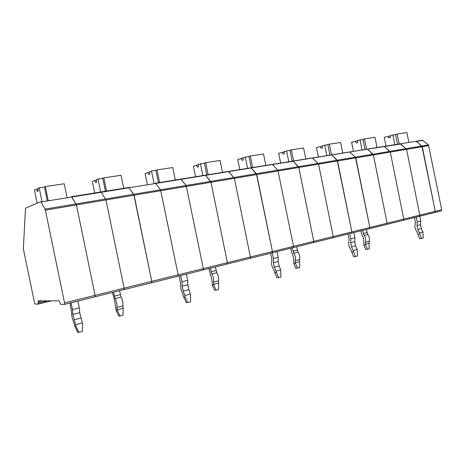 <?xml version="1.0" encoding="UTF-8"?>
<svg xmlns="http://www.w3.org/2000/svg" width="465" height="465" viewBox="0 0 465 465"><rect width="100%" height="100%" fill="white"/><g stroke="black" fill="none" stroke-linecap="round" stroke-linejoin="round"><path stroke-width="0.7" d="M415.902 141.29L400.319 143.795L406.584 149.352L419.802 215.156L419.203 216.359L419.802 215.156L406.584 149.352L400.824 143.981L349.628 151.95L355.423 157.141L349.628 151.95L292.776 161.099L293.246 161.32L272.252 164.401L277.843 170.132L272.252 164.401L250.868 167.836L251.327 168.08L250.868 167.836L205.274 175.171L205.71 175.433L205.274 175.171L180.839 179.106L186.145 185.489L180.931 179.089L155.386 183.198M422.575 140.215L400.202 143.813L422.575 140.215L428.468 144.911L441.721 209.738L441.122 210.918L434.781 212.493L441.122 210.918M423.08 140.395L416.524 141.453L422.296 146.708L435.263 211.337L403.771 219.114L403.196 220.329L403.771 219.114L390.286 152.096L384.543 146.609L389.897 151.369L421.906 146.01L416.018 141.273M428.468 144.911L421.906 146.01L435.263 211.337L434.67 212.522L419.325 216.324M400.202 143.813L101.231 192.272L100.853 191.975L71.441 196.707L100.771 191.987L101.231 192.272L71.872 197.003L76.434 204.931L71.517 196.695L71.872 197.003L41.019 201.979L40.618 201.665L25.494 208.215L23.349 248.88L34.503 302.727L35.16 304.087L38.084 304.116L38.246 300.884L59.014 300.826L60.752 304.372L64.391 304.412L64.548 302.884L95.081 295.345L76.434 204.931L95.081 295.345L94.872 296.85L95.081 295.345L124.126 288.172L123.87 289.654L124.126 288.172L105.979 199.956L101.231 192.272L105.979 199.956L124.126 288.172L151.782 281.342L151.485 282.796L151.782 281.342L134.106 195.219L234.377 178.339L250.397 256.988L234.377 178.339L318.577 164.168L333.219 236.534L318.577 164.168L390.286 152.096L403.771 219.114L333.219 236.534L332.69 237.83L333.219 236.534L250.397 256.988L249.967 258.36L250.397 256.988L227.385 262.673L226.972 264.062L227.385 262.673L210.982 182.28L227.385 262.673L203.333 268.613L186.145 185.489L203.333 268.613L202.961 270.026L203.333 268.613L178.159 274.827L160.547 189.778L178.159 274.827L177.822 276.262L178.159 274.827L151.782 281.342L133.734 194.265L160.547 189.778L155.473 183.187L160.547 189.778L210.599 181.397L210.982 182.28L205.71 175.433L210.599 181.397L256.384 173.724L272.426 251.548L271.955 252.902L272.426 251.548L256.773 174.573L251.327 168.08L256.384 173.724L277.843 170.132L293.537 246.334L293.055 247.665L293.537 246.334L277.843 170.132L298.425 166.685L298.821 167.493L313.782 241.335L313.271 242.649L313.782 241.335L298.821 167.493L293.246 161.32L298.425 166.685L337.172 160.198L351.895 231.925L351.36 233.198L351.895 231.925L337.561 160.971L331.9 155.095L337.172 160.198L355.423 157.141L355.812 157.897L369.855 227.49L369.303 228.745L369.855 227.49L355.423 157.141L372.988 154.2L373.378 154.938L387.13 223.223L386.555 224.461L387.13 223.223L373.378 154.938L367.652 149.329L372.988 154.2L389.897 151.369L390.286 152.096L428.858 145.603M202.949 270.026L177.903 276.239L202.961 270.026M94.93 296.833L123.87 289.654L94.941 296.833M250.769 167.853L228.565 171.428L234.377 178.339L228.466 171.446M216.068 290.108L218.579 289.428L218.602 283.063L213.569 284.394L216.068 290.108L214.621 290.148L212.255 285.086L211.999 280.389L208.878 268.555M222.503 172.405L220.073 160.489L205.704 162.634L208.169 174.706M195.567 176.735L193.405 166.162L198.456 164.761M206.826 174.921L204.414 163.087L198.445 164.383L198.514 166.79L197.433 167.162L196.579 165.04M204.414 163.087L205.704 162.634M215.312 266.957L216.893 272.752C218.37 275.385 218.916 278.07 218.538 280.808L218.602 283.063M218.538 280.808L213.499 282.127L213.569 284.394M213.499 282.127C213.871 279.378 213.319 276.681 211.848 274.036L210.267 268.212M213.702 285.028L212.255 285.086M200.415 163.686L202.839 175.567M64.548 302.884L45.378 210.157L134.106 195.219L128.805 187.476L100.777 191.987M120.022 316.037L123.01 315.229L123.144 308.266L117.168 309.847L120.022 316.037L118.819 315.979L116.116 310.504L114.64 300.547L112.408 292.497M123.69 188.296L121.016 175.282L103.835 177.845L106.549 191.057M94.726 192.958L92.349 181.408L96.435 180.095M105.445 191.237L102.782 178.287L97.999 179.008L96.406 179.682L96.598 182.297L95.726 182.658L94.901 180.321M102.782 178.287L103.835 177.845M119.534 290.73L121.162 297.065C122.539 299.989 123.144 302.913 122.969 305.836L123.144 308.266M122.969 305.836L116.988 307.406L117.168 309.847M116.988 307.406C117.145 304.47 116.541 301.529 115.175 298.588L113.541 292.218M117.314 310.539L116.116 310.504M97.999 179.008L100.672 192.004M41.019 201.979L45.024 209.122L133.734 194.265L128.724 187.488M45.378 210.157L45.024 209.122M64.443 304.401L94.872 296.85L64.449 304.395M71.04 302.762L72.459 309.609L72.912 314.445L79.742 312.678L82.741 324.535L82.381 331.475L78.974 332.411L75.917 326.366L75.58 324.727L82.404 322.908M77.893 301.064L79.3 307.871L79.742 312.678M75.58 324.727L72.912 314.445M69.977 303.029L71.587 312.253C71.534 315.433 72.197 318.653 73.58 321.92L74.778 326.261L77.824 332.277L78.974 332.411M74.778 326.261L75.917 326.366M37.154 203.164L34.462 190.144L37.892 188.889M47.25 200.595L44.442 187.017L39.176 187.802L37.845 188.465L38.118 191.196L37.392 191.545L36.59 189.086M44.442 187.017L45.326 186.581L48.191 200.444M67.059 197.41L64.246 183.756L45.326 186.581M39.176 187.802L41.995 201.444M177.81 276.262L151.567 282.778L177.822 276.262M180.734 275.542L182.007 281.773L182.21 286.225L187.86 284.766L188.86 289.643L190.476 294.019L190.58 301.785L187.761 302.564L185.128 297.025L184.826 295.531L190.476 294.019M186.401 274.135L187.674 280.331L187.86 284.766M184.826 295.531L183.216 291.131L182.21 286.225M179.333 275.89L180.664 284.313C180.344 287.283 180.943 290.218 182.466 293.119L183.663 297.042L186.285 302.558L187.761 302.564M183.663 297.042L185.128 297.025M147.376 184.489L145.109 173.451L149.736 172.085M158.414 182.71L155.88 170.347L151.514 170.998L149.713 171.69L149.84 174.195L148.846 174.567L148.01 172.341M155.88 170.347L157.065 169.899L159.646 182.513M175.293 179.996L172.748 167.557L157.065 169.899M151.514 170.998L154.06 183.413M128.805 187.476L100.853 191.975M272.246 252.832L273.408 258.546L273.426 262.673L278.186 261.446L279.099 265.922L280.726 269.903L280.924 277.001L278.547 277.651L275.972 271.171L280.726 269.903M277.018 251.646L278.175 257.337L278.186 261.446M275.972 271.171L274.344 267.172L273.426 262.673M270.63 253.227L271.74 258.703L271.758 260.987C271.252 263.765 271.798 266.457 273.397 269.066L276.867 277.739L278.547 277.651M274.577 272.641L276.251 272.537M239.841 169.615L237.778 159.466L243.172 158.042M251.257 167.778L248.949 156.426L243.166 157.676L243.189 159.989L242.032 160.367L241.166 158.338M248.949 156.426L250.327 155.973L252.681 167.545M265.864 165.43L263.539 153.996L250.327 155.973M245.276 156.978L247.589 168.365M331.301 154.897L312.48 157.926L318.577 164.168L312.37 157.943M297.484 268.125L299.629 267.544L299.57 261.685L295.275 262.818L297.484 268.125L295.874 268.235L293.787 263.533L293.682 259.156L292.845 255.012L291.317 251.362L290.689 248.252M305.819 159.001L303.599 148.015L291.404 149.835L293.659 160.954M280.657 163.046L278.68 153.299L284.353 151.852M292.165 161.192L289.957 150.294L284.353 151.503L284.336 153.729L283.115 154.113L282.249 152.165M289.957 150.294L291.404 149.835M296.548 246.799L298.071 252.135C299.605 254.524 300.105 257.006 299.582 259.58L299.57 261.685M299.582 259.58L295.281 260.708L295.275 262.818M295.281 260.708C295.804 258.122 295.298 255.628 293.764 253.227L292.241 247.868M295.391 263.405L293.787 263.533M286.568 150.8L288.788 161.739M349.756 233.593L350.819 238.876L350.709 242.718L354.772 241.672L355.609 245.811L357.23 249.455L357.486 255.994L355.463 256.546L353.179 250.536L357.23 249.455M353.824 232.581L354.888 237.842L354.772 241.672M353.179 250.536L351.552 246.88L350.709 242.718M348.006 234.029L349.029 239.086L348.965 241.213C348.332 243.823 348.837 246.311 350.476 248.682L353.656 256.697L355.463 256.546M351.627 251.966L353.429 251.803M318.409 156.972L316.508 147.591L322.402 146.132M329.964 155.112L327.842 144.627L322.408 145.795L322.355 147.946L321.088 148.323L320.222 146.458M327.842 144.627L329.348 144.173L331.51 154.862M342.763 153.055L340.63 142.488L329.348 144.173M324.709 145.097L326.837 155.618M367.379 249.252L369.233 248.752L369.111 243.323L365.403 244.305L367.379 249.252L365.67 249.414L363.804 245.026L363.816 240.928L363.037 237.074L361.52 233.709L360.939 230.82M377.022 147.544L374.976 137.361L364.502 138.925L366.577 149.224M353.423 151.34L351.598 142.296L357.661 140.831M364.99 149.48L362.956 139.378L357.678 140.506L357.591 142.581L356.289 142.964L355.423 141.168M362.956 139.378L364.502 138.925M366.315 229.483L367.786 234.43C369.344 236.615 369.809 238.923 369.181 241.352L369.111 243.323M369.181 241.352L365.473 242.323L365.403 244.305M365.473 242.323C366.095 239.888 365.624 237.569 364.066 235.377L362.595 230.407M365.513 244.852L363.804 245.026M360.044 139.808L362.09 149.945M400.319 143.795L383.927 146.434M441.721 209.738L435.263 211.337L434.67 212.522L419.314 216.33M416.245 217.091L417.227 222.003L417.024 225.595L420.534 224.694L421.307 228.542L422.912 231.901L423.208 237.958L421.459 238.44L419.407 232.837L422.912 231.901M419.761 216.219L420.738 221.108L420.534 224.694M419.407 232.837L417.803 229.46L417.024 225.595M414.414 217.544L415.361 222.247L415.245 224.24C414.524 226.699 414.989 229.013 416.64 231.181L419.575 238.632L421.459 238.44M417.768 234.221L419.645 234.011M385.991 146.103L384.235 137.373L390.431 135.908M397.54 144.243L395.581 134.495L390.449 135.594L390.338 137.599L389.007 137.977L388.147 136.251M395.581 134.495L397.156 134.048L399.156 143.981M408.88 142.418L406.904 132.589L397.156 134.048M392.873 134.902L394.837 144.679M203.036 270.002L226.984 264.062L203.048 270.002M205.175 175.189L180.931 179.089M249.955 258.36L227.077 264.039L249.967 258.36M216.893 272.752L211.848 274.036M216.045 270.543L211 271.816M123.934 289.637L151.485 282.796L123.94 289.631M121.162 297.065L115.175 298.588M120.336 294.636L114.349 296.141M38.084 301.907L42.373 300.872M38.24 303.104L47.523 300.855M38.13 304.104L51.557 300.843L38.124 304.11M72.459 309.609L79.3 307.871M74.028 319.833L80.846 318.037M180.839 179.106L155.473 183.187M182.007 281.773L187.674 280.331M183.216 291.131L188.86 289.643M271.955 252.902L250.06 258.337L271.967 252.896M272.147 164.418L250.873 167.836M293.043 247.665L272.066 252.873L293.055 247.665M273.408 258.546L278.175 257.337M274.344 267.172L279.099 265.922M313.271 242.649L293.153 247.642L313.282 242.643M292.665 161.117L272.257 164.401M332.69 237.83L313.387 242.62L332.702 237.824M298.071 252.135L293.764 253.227M297.222 250.112L292.915 251.199M351.348 233.198L332.806 237.801L351.36 233.198M349.511 151.968L331.417 154.88M369.291 228.745L351.464 233.168L369.303 228.745M350.819 238.876L354.888 237.842M351.552 246.88L355.609 245.811M369.396 228.722L386.572 224.456L369.408 228.716M367.042 149.149L349.628 151.95M403.184 220.334L386.677 224.432L403.196 220.329M367.786 234.43L364.066 235.377M366.937 232.564L363.223 233.5M419.203 216.359L403.306 220.305L419.221 216.353M417.227 222.003L420.738 221.108M417.803 229.46L421.307 228.542M228.565 171.428L205.274 175.171M312.474 157.926L292.77 161.099M384.044 146.417L367.158 149.131"/></g></svg>
